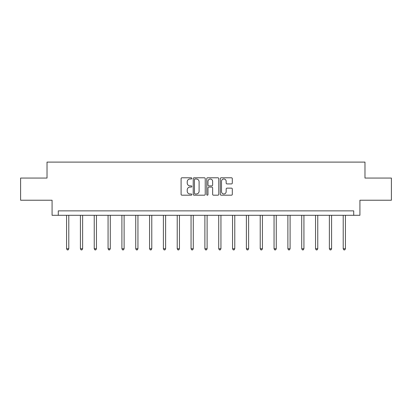 <?xml version="1.0" encoding="UTF-8"?>
<svg xmlns="http://www.w3.org/2000/svg" width="412" height="412" viewBox="0 0 412 412"><rect width="100%" height="100%" fill="white"/><g stroke="black" fill="none" stroke-linecap="round" stroke-linejoin="round"><path stroke-width="0.62" d="M191.812 178.391A0.608 0.608 0 0 0 191.204 177.783L181.96 177.783A0.87 0.87 0 0 0 181.089 178.653L181.089 194.32A0.87 0.87 0 0 0 181.96 195.19L191.204 195.19A0.608 0.608 0 0 0 191.812 194.577A0.608 0.608 0 0 0 191.204 193.97L190.009 193.97A2.786 2.786 0 0 1 187.223 191.183L187.223 189.881A2.786 2.786 0 0 1 190.009 187.094L191.204 187.094A0.608 0.608 0 0 0 191.812 186.487A0.608 0.608 0 0 0 191.204 185.874L190.009 185.874A2.786 2.786 0 0 1 187.223 183.093L187.223 181.785A2.786 2.786 0 0 1 190.009 178.999L191.204 178.999A0.608 0.608 0 0 0 191.812 178.391M231.436 183.917A0.87 0.87 0 0 0 232.306 183.046L232.306 178.653A0.87 0.87 0 0 0 231.436 177.783L221.167 177.783A0.87 0.87 0 0 0 220.296 178.653L220.296 194.32A0.87 0.87 0 0 0 221.167 195.19L231.436 195.19A0.87 0.87 0 0 0 232.306 194.32L232.306 189.01A0.87 0.87 0 0 0 231.436 188.14L227.038 188.14A0.87 0.87 0 0 0 226.167 189.01L226.167 191.642A2.328 2.328 0 0 1 223.84 193.97A2.328 2.328 0 0 1 221.512 191.642L221.512 181.326A2.328 2.328 0 0 1 223.84 178.999A2.328 2.328 0 0 1 226.167 181.326L226.167 183.046A0.87 0.87 0 0 0 227.038 183.917L231.436 183.917M353.717 215.301L359.923 215.301L359.923 200.227L391.4 200.227L391.4 178.061L364.975 178.061L364.975 162.101L47.025 162.101L47.025 178.061L20.6 178.061L20.6 200.227L52.077 200.227L52.077 215.301L353.717 215.301L353.717 210.867L58.283 210.867L58.283 215.301M205.238 178.653A0.87 0.87 0 0 0 204.367 177.783L194.098 177.783A0.87 0.87 0 0 0 193.228 178.653L193.228 194.32A0.87 0.87 0 0 0 194.098 195.19L204.367 195.19A0.87 0.87 0 0 0 205.238 194.32L205.238 178.653M207.633 177.783L217.902 177.783A0.87 0.87 0 0 1 218.772 178.653L218.772 194.32A0.87 0.87 0 0 1 217.902 195.19L213.509 195.19A0.87 0.87 0 0 1 212.638 194.32L212.638 187.965A0.87 0.87 0 0 0 211.768 187.094L208.848 187.094A0.87 0.87 0 0 0 207.978 187.965L207.978 194.577A0.608 0.608 0 0 1 207.37 195.19A0.608 0.608 0 0 1 206.762 194.577L206.762 178.653A0.87 0.87 0 0 1 207.633 177.783M195.056 178.999A0.608 0.608 0 0 0 194.449 179.611L194.449 193.362A0.608 0.608 0 0 0 195.056 193.97L196.318 193.97A2.786 2.786 0 0 0 199.104 191.183L199.104 181.785A2.786 2.786 0 0 0 196.318 178.999L195.056 178.999M212.638 181.373A2.328 2.328 0 0 0 210.311 179.045A2.328 2.328 0 0 0 207.978 181.373L207.978 185.003A0.87 0.87 0 0 0 208.848 185.874L211.768 185.874A0.87 0.87 0 0 0 212.638 185.003L212.638 181.373M66.574 215.301L66.574 248.745L68.789 248.745L68.789 215.301M68.789 248.745L68.124 249.899L67.238 249.899L66.574 248.745M80.407 215.301L80.407 248.745L82.621 248.745L82.621 215.301M82.621 248.745L81.957 249.899L81.071 249.899L80.407 248.745M94.235 215.301L94.235 248.745L96.454 248.745L96.454 215.301M96.454 248.745L95.79 249.899L94.904 249.899L94.235 248.745M108.068 215.301L108.068 248.745L110.287 248.745L110.287 215.301M110.287 248.745L109.623 249.899L108.732 249.899L108.068 248.745M121.9 215.301L121.9 248.745L124.115 248.745L124.115 215.301M124.115 248.745L123.451 249.899L122.565 249.899L121.9 248.745M135.733 215.301L135.733 248.745L137.948 248.745L137.948 215.301M137.948 248.745L137.284 249.899L136.398 249.899L135.733 248.745M149.566 215.301L149.566 248.745L151.781 248.745L151.781 215.301M151.781 248.745L151.116 249.899L150.231 249.899L149.566 248.745M163.394 215.301L163.394 248.745L165.614 248.745L165.614 215.301M165.614 248.745L164.949 249.899L164.064 249.899L163.394 248.745M177.227 215.301L177.227 248.745L179.447 248.745L179.447 215.301M179.447 248.745L178.777 249.899L177.891 249.899L177.227 248.745M191.06 215.301L191.06 248.745L193.274 248.745L193.274 215.301M193.274 248.745L192.61 249.899L191.724 249.899L191.06 248.745M204.893 215.301L204.893 248.745L207.107 248.745L207.107 215.301M207.107 248.745L206.443 249.899L205.557 249.899L204.893 248.745M218.726 215.301L218.726 248.745L220.94 248.745L220.94 215.301M220.94 248.745L220.276 249.899L219.39 249.899L218.726 248.745M232.553 215.301L232.553 248.745L234.773 248.745L234.773 215.301M234.773 248.745L234.109 249.899L233.223 249.899L232.553 248.745M246.386 215.301L246.386 248.745L248.606 248.745L248.606 215.301M248.606 248.745L247.936 249.899L247.051 249.899L246.386 248.745M260.219 215.301L260.219 248.745L262.434 248.745L262.434 215.301M262.434 248.745L261.769 249.899L260.884 249.899L260.219 248.745M274.052 215.301L274.052 248.745L276.267 248.745L276.267 215.301M276.267 248.745L275.602 249.899L274.716 249.899L274.052 248.745M287.885 215.301L287.885 248.745L290.099 248.745L290.099 215.301M290.099 248.745L289.435 249.899L288.549 249.899L287.885 248.745M301.713 215.301L301.713 248.745L303.932 248.745L303.932 215.301M303.932 248.745L303.268 249.899L302.377 249.899L301.713 248.745M315.546 215.301L315.546 248.745L317.765 248.745L317.765 215.301M317.765 248.745L317.096 249.899L316.21 249.899L315.546 248.745M329.379 215.301L329.379 248.745L331.593 248.745L331.593 215.301M331.593 248.745L330.929 249.899L330.043 249.899L329.379 248.745M343.211 215.301L343.211 248.745L345.426 248.745L345.426 215.301M345.426 248.745L344.762 249.899L343.876 249.899L343.211 248.745"/></g></svg>
